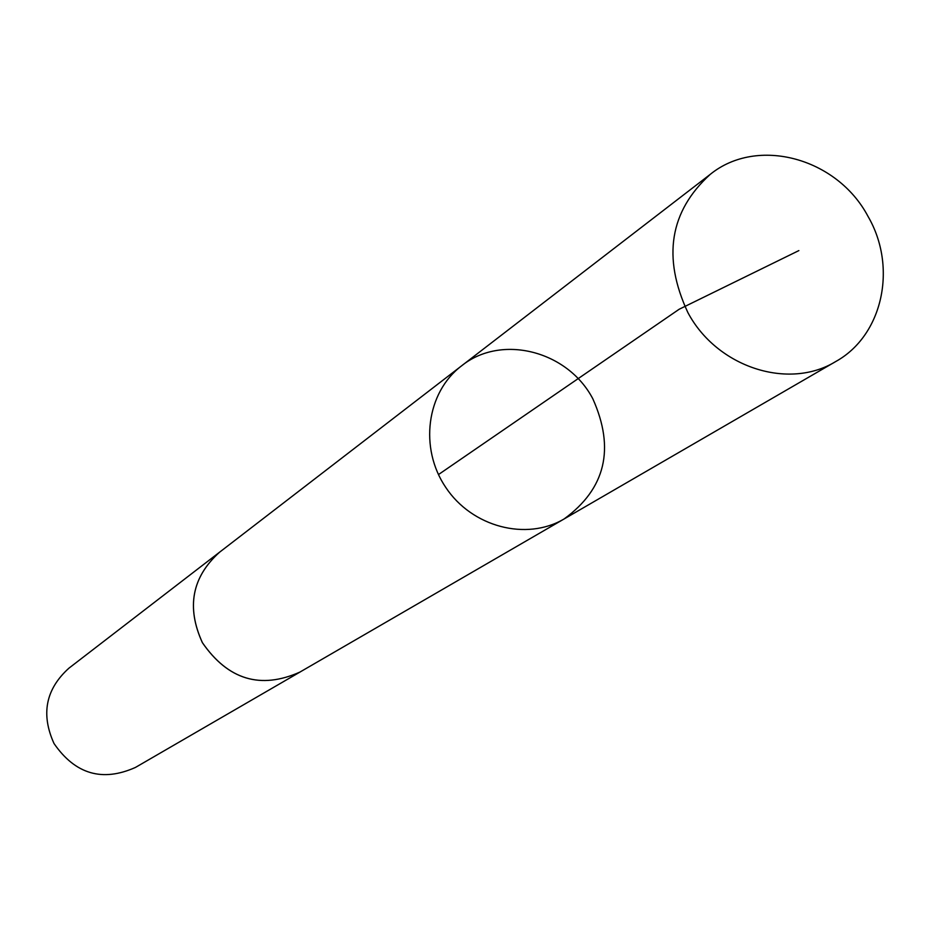 <?xml version="1.0" encoding="UTF-8"?>
<svg xmlns="http://www.w3.org/2000/svg" width="930" height="930" viewBox="0 0 930 930"><rect width="100%" height="100%" fill="white"/><g stroke="black" fill="none" stroke-linecap="round" stroke-linejoin="round"><path stroke-width="1.4" d="M301.332 671.262L299.925 672.099C260.551 689.583 228.048 679.784 202.415 642.677C186.244 607.29 191.952 577.146 219.538 552.234L461.454 365.943C426.498 392.437 419.058 448.086 445.749 487.401C471.987 527.019 526.31 541.26 564.08 518.975C605.569 488.75 615.149 448.678 592.805 398.749C567.637 350.703 501.119 333.707 461.454 365.943C426.498 392.437 419.058 448.086 445.749 487.401C471.987 527.019 526.31 541.26 564.08 518.975L835.745 361.526C788.57 390.542 716.925 367.269 687.898 312.608C662.195 257.424 669.635 211.354 710.241 174.363C757.322 136.082 837.128 157.891 868.015 216.388C897.601 267.131 882.849 335.486 835.745 361.526M564.08 518.975L299.913 672.088C260.551 689.607 228.036 679.807 202.391 642.688C186.221 607.29 191.94 577.135 219.527 552.222L220.84 551.234M299.925 672.099L135.489 767.413C102.393 782.2 75.237 774.237 54.033 743.547C40.734 714.24 45.698 689.118 68.936 668.17L219.527 552.222M438.46 474.579L679.133 309.272L798.87 250.589M461.454 365.943L710.241 174.363"/></g></svg>
